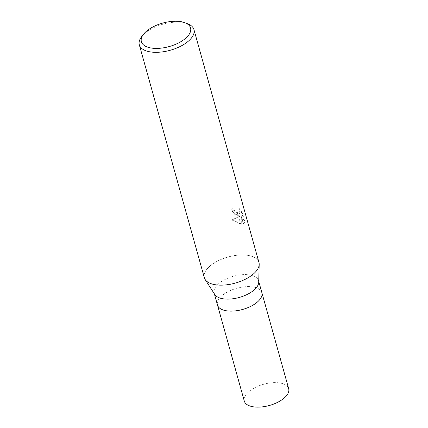 <?xml version="1.0" encoding="UTF-8"?>
<svg xmlns="http://www.w3.org/2000/svg" width="428" height="428" viewBox="0 0 428 428"><rect width="100%" height="100%" fill="white"/><g stroke="black" fill="none" stroke-linecap="round" stroke-linejoin="round"><path stroke-width="0.32" stroke-dasharray="2.14 1.6" d="M214.808 294.534A23.042 10.994 164.4 0 1 214.139 293.057A23.042 10.994 164.4 0 1 225.535 279.238A23.042 10.994 164.4 0 1 250.696 275.14A23.042 10.994 164.4 0 1 258.523 280.666A23.042 10.994 164.4 0 1 258.715 282.271M261.888 292.725L261.872 292.666A23.042 10.994 164.4 0 0 254.045 287.14A23.042 10.994 164.4 0 0 228.884 291.238A23.042 10.994 164.4 0 0 217.488 305.057A23.042 10.994 164.4 0 1 228.884 291.238A23.042 10.994 164.4 0 1 254.045 287.14A23.042 10.994 164.4 0 1 261.872 292.666A23.042 10.994 164.4 0 1 250.482 306.485A23.042 10.994 164.4 0 1 225.321 310.584M204.327 277.686A28.36 13.53 164.4 0 1 218.35 260.673A28.36 13.53 164.4 0 1 249.321 255.634A28.36 13.53 164.4 0 1 259.191 264.408A28.36 13.53 164.4 0 1 243.136 280.281A28.36 13.53 164.4 0 1 213.963 284.486M141.716 36.551A28.36 13.53 164.4 0 1 184.313 22.796A28.36 13.53 164.4 0 1 187.592 23.743M205.183 279.559L205.146 279.5A28.36 13.53 164.4 0 1 216.627 261.562A28.36 13.53 164.4 0 1 249.321 255.634A28.36 13.53 164.4 0 1 258.956 262.434M240.595 215.937L238.556 216.723L240.536 223.812L241.708 223.946L241.649 215.803L243.789 223.48L244.805 221.816L242.162 212.347L239.391 208.65L240.167 210.485L240.081 212.866L237.551 213.128L238.257 215.664L240.595 215.937L240.145 216.306L234.795 214.482L230.596 209.051L231.05 208.677L233.784 212.935L238.038 215.589A7.458 4.424 -129.2 0 0 238.257 215.664M230.596 209.051A27.649 13.193 164.4 0 1 233.164 209.239L234.041 211.02L239.396 213.492L239.91 212.229L238.942 209.014L239.391 208.645M233.164 209.239L233.608 208.875A28.36 13.53 -15.6 0 0 231.05 208.677M237.551 213.128A4.531 2.691 50.8 0 1 237.326 213.032L234.485 210.656L233.608 208.875M238.936 209.014L241.702 212.727L244.345 222.196L244.811 221.816M241.702 212.727L242.162 212.347M238.556 216.723L231.906 219.981L240.145 216.306M238.038 215.589L237.326 213.032M244.345 222.191L243.339 223.844L241.199 216.172L241.264 224.304L231.906 219.981M243.339 223.849L243.789 223.48M241.199 216.172L241.649 215.803M241.264 224.304L241.708 223.946M232.372 219.601L240.322 223.769A10.261 6.094 -129.2 0 0 240.536 223.812M240.322 223.769L238.375 216.798M244.297 401.073A23.042 10.994 164.4 0 1 255.693 387.254A23.042 10.994 164.4 0 1 280.854 383.156A23.042 10.994 164.4 0 1 288.681 388.683M258.742 281.437L258.523 280.666M239.846 213.128L239.396 213.492M243.971 223.346L243.521 223.716M214.353 293.833L214.139 293.057"/><path stroke-width="0.64" d="M259.191 264.477L258.715 282.271A23.042 10.994 164.4 0 1 245.672 295.165A23.042 10.994 164.4 0 1 221.966 298.584A23.042 10.994 164.4 0 1 214.808 294.534L205.183 279.559M258.742 281.437L261.872 292.666A23.042 10.994 164.4 0 1 250.482 306.485A23.042 10.994 164.4 0 1 225.321 310.584A23.042 10.994 164.4 0 1 217.488 305.057L214.353 293.833M181.873 21.839A25.525 12.177 164.4 0 1 184.826 22.689A25.525 12.177 164.4 0 1 183.585 39.911A25.525 12.177 164.4 0 1 150.051 47.808A25.525 12.177 164.4 0 1 143.541 34.219A25.525 12.177 164.4 0 1 181.873 21.839M184.826 22.689L187.592 23.743A28.36 13.53 164.4 0 1 193.943 29.596A28.36 13.53 164.4 0 1 179.921 46.604A28.36 13.53 164.4 0 1 148.949 51.649A28.36 13.53 164.4 0 1 139.319 44.849A28.36 13.53 164.4 0 1 141.716 36.551L143.541 34.219M193.943 29.596L258.956 262.434A28.36 13.53 164.4 0 1 244.928 279.441A28.36 13.53 164.4 0 1 213.963 284.486A28.36 13.53 164.4 0 1 204.327 277.686L139.319 44.849M213.963 284.486A28.36 13.53 164.4 0 1 205.146 279.5M261.888 292.725L288.681 388.683A23.042 10.994 164.4 0 1 277.291 402.502A23.042 10.994 164.4 0 1 252.124 406.6A23.042 10.994 164.4 0 1 244.297 401.073L217.51 305.116M225.321 310.584A23.042 10.994 164.4 0 1 217.488 305.057"/></g></svg>

